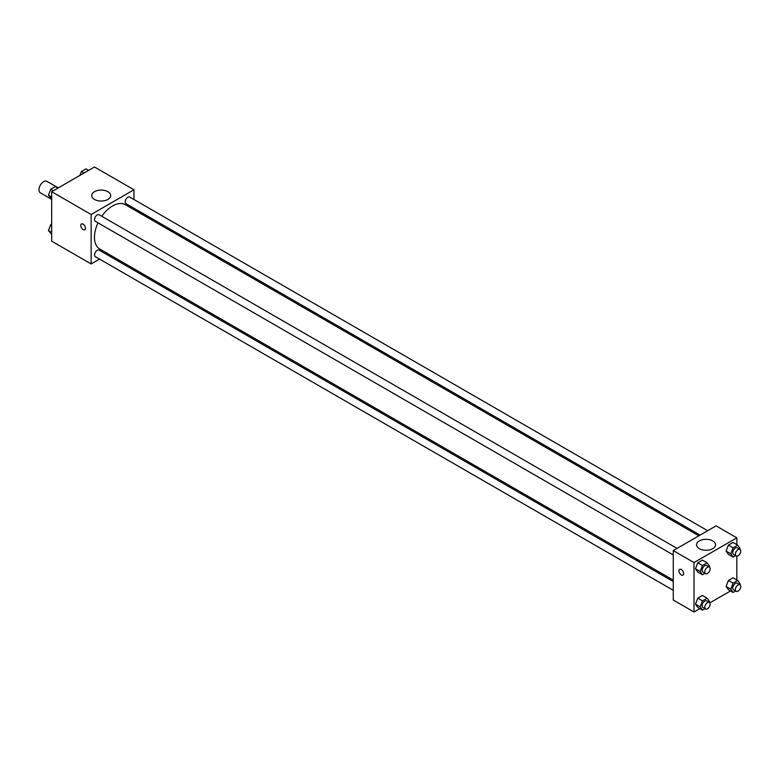 <?xml version="1.0" encoding="UTF-8"?>
<svg xmlns="http://www.w3.org/2000/svg" width="779" height="779" viewBox="0 0 779 779"><rect width="100%" height="100%" fill="white"/><g stroke="black" fill="none" stroke-linecap="round" stroke-linejoin="round"><path stroke-width="1.17" d="M58.289 187.885L46.944 181.341A6.622 3.827 120 0 0 41.842 183.114A6.622 3.827 120 0 0 38.95 189.774A6.622 3.827 120 0 0 40.323 192.812L51.667 199.356M99.556 259.086L91.143 263.954L51.667 241.159L51.667 191.712L94.483 166.988L133.969 189.774L133.969 199.502M133.969 208.246L133.969 209.678M94.463 191.702A9.494 5.482 180 0 1 104.814 190.514A9.494 5.482 180 0 1 110.667 195.578A9.494 5.482 180 0 1 101.173 201.05A9.494 5.482 180 0 1 91.688 195.578A9.494 5.482 180 0 1 94.463 191.702M91.143 263.954L91.143 214.498L51.667 191.712M91.143 214.498L133.969 189.774M81.454 223.992A3.311 1.909 -120 0 0 80.948 226.65A3.311 1.909 -120 0 0 83.11 229.571A3.311 1.909 60 0 1 80.948 226.65A3.311 1.909 60 0 1 81.454 223.992A3.311 1.909 60 0 1 84.765 225.91A3.311 1.909 60 0 1 84.765 229.737A3.311 1.909 60 0 1 83.11 229.571A3.311 1.909 -120 0 0 84.765 229.727M108.378 254.003L107.132 254.723M677.048 548.406L99.137 214.751A3.788 2.181 120 0 0 95.35 216.932A3.788 2.181 120 0 0 95.35 221.304L673.27 554.96M673.27 581.572L99.137 250.108A3.788 2.181 120 0 0 96.216 251.12A3.788 2.181 120 0 0 94.571 254.928A3.788 2.181 120 0 0 95.35 256.661L673.27 590.316M707.673 530.723L129.752 197.068A3.788 2.181 120 0 0 126.841 198.08A3.788 2.181 120 0 0 125.185 201.897A3.788 2.181 120 0 0 125.964 203.631L700.097 535.095M98.008 222.833A25.59 14.772 120 0 0 94.463 237.313A25.59 14.772 120 0 0 99.761 249.027L673.27 580.131M698.851 535.816L125.341 204.702A25.59 14.772 120 0 0 101.796 216.28M699.883 608.623L694.011 612.012L673.27 600.034L673.27 550.587L716.086 525.864L736.837 537.841L736.837 544.618M709.835 602.878L730.498 590.949M695.472 568.767L697.789 572.059L695.472 568.767L697.789 562.789L695.472 568.767L700.155 571.465L702.483 565.496L707.118 562.818L709.435 566.119L709.124 566.917M702.434 560.111L697.789 562.789L702.434 560.111L707.118 562.818M726.096 551.084L728.414 554.385L726.096 551.084L728.414 545.115L726.096 551.084L730.78 553.791L733.097 547.822L737.732 545.144L740.05 548.435L739.738 549.244M733.049 542.437L728.414 545.115L733.049 542.437L737.732 545.144M726.096 586.441L728.414 589.742L726.096 586.441L728.414 580.472L726.096 586.441L730.78 589.148L733.097 583.169L737.732 580.501L740.05 583.792L739.738 584.601M733.049 577.794L728.414 580.472L733.049 577.794L737.732 580.501M694.011 612.012L694.011 562.565L736.837 537.841M736.837 556.118L736.837 579.975M695.472 604.124L697.789 607.416L695.472 604.124L697.789 598.145L695.472 604.124L700.155 606.822L702.483 600.852L707.118 598.175L709.435 601.476L709.124 602.274M702.434 595.468L697.789 598.145L702.434 595.468L707.118 598.175M699.338 548.669A9.494 5.482 180 0 1 696.562 544.794A9.494 5.482 180 0 1 706.056 539.311A9.494 5.482 180 0 1 715.55 544.794A9.494 5.482 180 0 1 709.688 549.857A9.494 5.482 180 0 1 699.338 548.669M694.011 562.565L673.27 550.587M683.641 573.578A3.311 1.909 60 0 1 682.949 575.087A3.311 1.909 60 0 1 679.639 573.178A3.311 1.909 60 0 1 679.639 569.352A3.311 1.909 60 0 1 682.19 570.238A3.311 1.909 60 0 1 683.641 573.578M679.639 569.352A3.311 1.909 -120 0 0 679.639 573.178A3.311 1.909 -120 0 0 682.959 575.087M705.024 573.295L702.483 574.766L700.155 571.465M709.367 567.063L706.689 565.515A3.788 2.181 120 0 0 703.768 566.528A3.788 2.181 120 0 0 702.122 570.335A3.788 2.181 120 0 0 702.901 572.068L705.579 573.617A3.788 2.181 120 0 0 709.367 571.435A3.788 2.181 120 0 0 709.367 567.063A3.788 2.181 120 0 0 706.446 568.076A3.788 2.181 120 0 0 704.8 571.883A3.788 2.181 120 0 0 705.579 573.617M702.483 574.766L697.789 572.059M702.483 565.496L697.789 562.789M735.649 555.622L733.097 557.092L730.78 553.791M739.982 549.38L737.304 547.841A3.788 2.181 120 0 0 734.393 548.854A3.788 2.181 120 0 0 732.737 552.662A3.788 2.181 120 0 0 733.526 554.395L736.194 555.943A3.788 2.181 120 0 0 739.982 553.752A3.788 2.181 120 0 0 739.982 549.38A3.788 2.181 120 0 0 737.07 550.393A3.788 2.181 120 0 0 735.415 554.21A3.788 2.181 120 0 0 736.194 555.943M733.097 557.092L728.414 554.385M733.097 547.822L728.414 545.115M705.024 608.652L702.483 610.123L700.155 606.822M709.367 602.42L706.689 600.872A3.788 2.181 120 0 0 703.768 601.885A3.788 2.181 120 0 0 702.122 605.692A3.788 2.181 120 0 0 702.901 607.425L705.579 608.974A3.788 2.181 120 0 0 709.367 606.783A3.788 2.181 120 0 0 709.367 602.42A3.788 2.181 120 0 0 706.446 603.433A3.788 2.181 120 0 0 704.8 607.24A3.788 2.181 120 0 0 705.579 608.974M702.483 610.123L697.789 607.416M702.483 600.852L697.789 598.145M735.649 590.979L733.097 592.449L730.78 589.148M739.982 584.737L737.304 583.189A3.788 2.181 120 0 0 734.393 584.211A3.788 2.181 120 0 0 732.737 588.018A3.788 2.181 120 0 0 733.526 589.752L736.194 591.29A3.788 2.181 120 0 0 739.982 589.109A3.788 2.181 120 0 0 739.982 584.737A3.788 2.181 120 0 0 737.07 585.75A3.788 2.181 120 0 0 735.415 589.557A3.788 2.181 120 0 0 736.194 591.29M733.097 592.449L728.414 589.742M733.097 583.169L728.414 580.472M51.667 199.025L48.444 195.208L50.762 189.229L55.397 186.551L57.997 188.051M51.667 197.068L48.444 195.208M53.361 190.728L50.762 189.229M79.886 175.421L81.386 171.555L86.021 168.877L88.611 170.377M83.976 173.055L81.386 171.555M51.667 234.382L48.444 230.565L50.762 224.586L51.667 224.07M51.667 232.415L48.444 230.565M51.667 225.102L50.762 224.586"/></g></svg>
